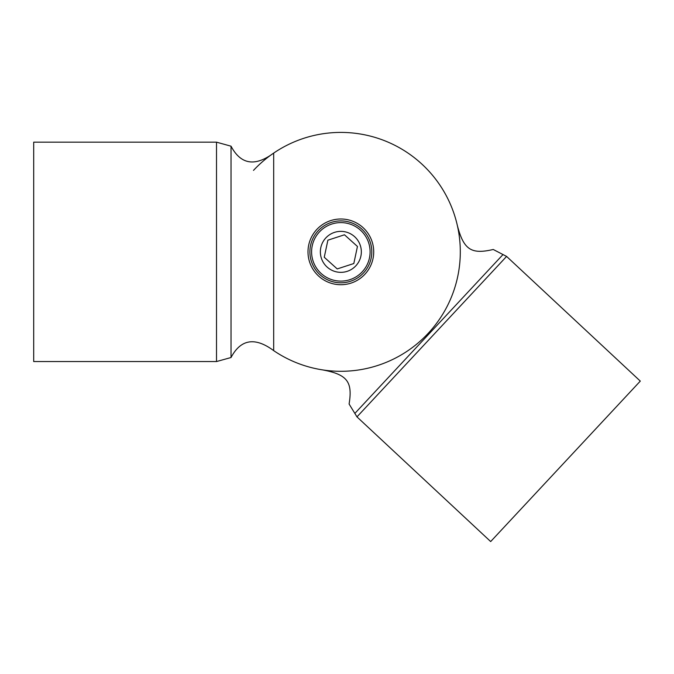 <?xml version="1.0" encoding="UTF-8"?>
<svg xmlns="http://www.w3.org/2000/svg" width="674" height="674" viewBox="0 0 674 674"><rect width="100%" height="100%" fill="white"/><g stroke="black" fill="none" stroke-linecap="round" stroke-linejoin="round"><path stroke-width="1.01" d="M357.447 246.465L344.481 234.788L327.884 240.18L324.253 257.249L337.219 268.926L353.816 263.534L357.447 246.465M370.102 251.857A29.252 29.252 0 0 1 326.224 277.191A29.252 29.252 0 0 1 326.224 226.523A29.252 29.252 0 0 1 370.102 251.857M231.03 357.523L231.03 146.191C240.795 164.591 255.016 166.891 273.686 153.082L273.686 350.632C255.016 336.823 240.795 339.123 231.03 357.523L216.514 361.55L216.514 142.163L231.03 146.191M273.686 350.632A119.45 119.45 0 0 0 460.3 251.857A119.45 119.45 0 0 0 273.686 153.082M373.716 251.857A32.866 32.866 0 0 1 324.421 280.317A32.866 32.866 0 0 1 324.421 223.397A32.866 32.866 0 0 1 373.716 251.857M216.514 142.163L33.7 142.163L33.7 361.55L216.514 361.55M371.804 251.857A30.953 30.953 0 0 0 340.85 220.904A30.953 30.953 0 0 0 309.897 251.857A30.953 30.953 0 0 0 340.85 282.81A30.953 30.953 0 0 0 371.804 251.857M322.61 369.9C347.498 374.55 352.696 381.897 349.098 404.029L354.853 413.415L502.998 254.553L493.233 249.473C471.404 254.603 463.712 249.928 457.334 225.419A119.45 119.45 0 0 0 253.491 170.396M502.998 254.553L506.595 256.423L431.781 336.655L356.967 416.877L354.853 413.415M356.967 416.877L490.672 541.559L565.486 461.336L640.3 381.105L506.595 256.423M361.34 251.857A20.49 20.49 0 0 0 330.605 234.114A20.49 20.49 0 0 0 330.605 269.6A20.49 20.49 0 0 0 361.34 251.857"/></g></svg>

